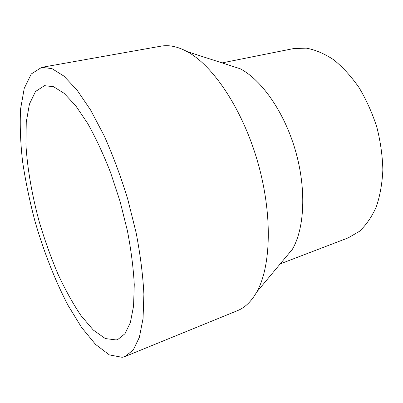 <?xml version="1.0" encoding="UTF-8"?>
<svg xmlns="http://www.w3.org/2000/svg" width="403" height="403" viewBox="0 0 403 403"><rect width="100%" height="100%" fill="white"/><g stroke="black" fill="none" stroke-linecap="round" stroke-linejoin="round"><path stroke-width="0.6" d="M116.255 339.946L105.279 338.55L93.274 330.032L80.988 315.584C72.852 303.484 65.135 289.561 57.836 273.808C50.894 257.356 44.743 240.173 39.383 222.255C31.998 195.233 27.283 168.308 25.908 144.193L26.26 122.154L29.414 104.13L35.499 91.501L44.506 85.673L53.554 86.716L64.042 93.269L75.568 105.526L87.602 123.298C95.692 137.7 103.339 154.092 110.543 172.469L120.044 201.314L127.408 230.773C131.126 250.162 133.408 268.106 134.259 284.599L133.569 306.053L130.365 322.566L124.995 333.709L117.903 339.422L116.255 339.946M122.18 357.305L109.379 354.897L95.571 344.444L81.587 327.463L68.082 305.414C55.105 280.634 43.806 251.739 35.051 221.529C29.696 201.273 25.55 181.33 22.603 161.694C20.427 142.536 19.757 124.925 20.603 108.87L24.24 88.383L31.258 73.971L41.695 67.356L51.942 68.611L63.83 76.036L76.928 89.904L90.64 110.079L104.231 135.892C112.981 155.543 120.814 176.605 127.731 199.087L136.133 232.763C140.365 254.908 142.949 275.37 143.886 294.155L143.06 318.531L139.388 337.256L133.297 349.875L125.303 356.408L122.18 357.305M41.695 67.356L161.009 46.164C168.907 44.708 177.617 46.521 187.133 51.609C212.94 65.367 242.379 108.931 257.572 161.532C272.806 214.124 271.169 266.675 256.691 292.084C251.356 301.469 244.964 307.65 237.503 310.637L125.303 356.408M187.133 51.609L240.163 68.747C261.618 79.849 284.306 112.089 295.434 150.581C306.572 189.072 304.597 228.446 292.382 249.286L256.691 292.084M222.068 62.898L293.51 48.597L306.295 48.133C315.312 49.796 324.435 53.67 333.664 59.76C342.752 67.11 351.209 76.379 359.033 87.572C366.277 99.687 372.201 112.845 376.805 127.046C380.492 141.513 382.507 155.8 382.85 169.91C382.21 183.551 380.009 195.908 376.246 206.976C371.692 217.051 366.05 225.196 359.31 231.413L348.252 237.846L280.201 263.894"/></g></svg>
